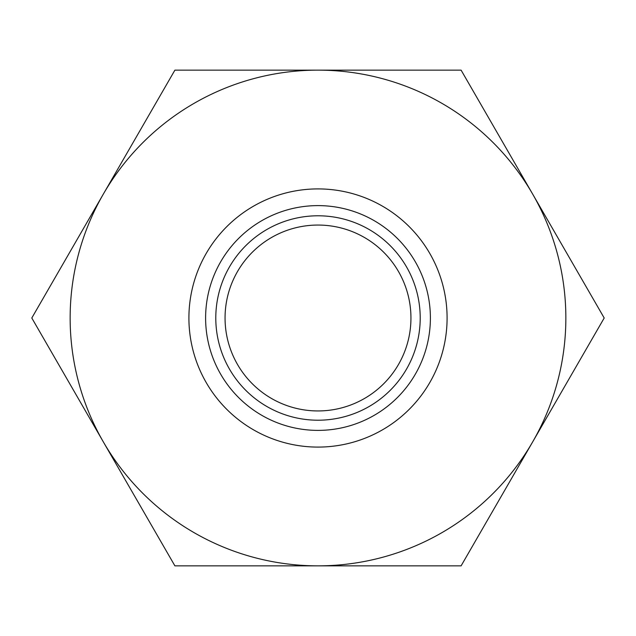 <?xml version="1.0" encoding="UTF-8"?>
<svg xmlns="http://www.w3.org/2000/svg" width="636" height="636" viewBox="0 0 636 636"><rect width="100%" height="100%" fill="white"/><g stroke="black" fill="none" stroke-linecap="round" stroke-linejoin="round"><path stroke-width="0.95" d="M318 410.943A92.943 92.943 0 0 1 225.057 318A92.943 92.943 0 0 1 318 225.057A92.943 92.943 0 0 1 410.943 318A92.943 92.943 0 0 1 318 410.943M318 188.908A129.092 129.092 0 0 1 447.092 318A129.092 129.092 0 0 1 318 447.092A129.092 129.092 0 0 1 188.908 318A129.092 129.092 0 0 1 318 188.908M31.8 318L174.9 70.143L461.1 70.143L604.2 318L461.1 565.857L174.9 565.857L31.8 318M318 70.143A247.857 247.857 0 0 0 103.35 441.925A247.857 247.857 0 0 0 532.65 441.925A247.857 247.857 0 0 0 318 70.143M318 205.611A112.389 112.389 0 0 1 430.389 318A112.389 112.389 0 0 1 318 430.389A112.389 112.389 0 0 1 205.611 318A112.389 112.389 0 0 1 318 205.611M318 420.213A102.213 102.213 0 0 0 420.213 318A102.213 102.213 0 0 0 318 215.787A102.213 102.213 0 0 0 215.787 318A102.213 102.213 0 0 0 318 420.213"/></g></svg>
